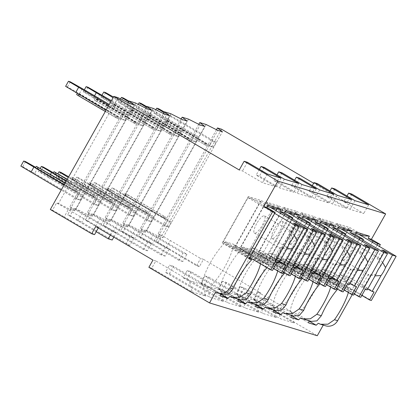<?xml version="1.0" encoding="UTF-8"?>
<svg xmlns="http://www.w3.org/2000/svg" width="417" height="417" viewBox="0 0 417 417"><rect width="100%" height="100%" fill="white"/><g stroke="black" fill="none" stroke-linecap="round" stroke-linejoin="round"><path stroke-width="0.31" stroke-dasharray="2.08 1.56" d="M221.552 129.197L158.069 242.319L199.425 266.583L203.496 259.332L260.698 292.896L256.632 300.146L317.285 335.732M323.248 325.098L323.389 324.853A10.832 10.362 -73.1 0 0 325.521 325.792M352.229 294.683L379.324 246.395M351.875 194.093L346.991 202.798L313.636 183.23M151.757 268.204L192.143 291.9L189.318 280.605L155.822 260.948L151.757 268.204L148.879 267.328M155.822 260.948L152.95 260.078M244.112 287.839L240.041 295.09L280.427 318.791L294.147 322.966L291.321 311.671L277.607 307.496L244.112 287.839L240.171 286.641L273.667 306.292L259.947 302.117L226.452 282.46L222.511 281.261L256.012 300.918L242.293 296.737L208.797 277.086L204.856 275.887L238.352 295.538L224.633 291.358L191.137 271.707L187.197 270.508L220.697 290.159L206.978 285.984L173.482 266.327L169.411 273.578L165.471 272.379L169.542 265.129L203.037 284.78L189.318 280.605M173.482 266.327L169.542 265.129M191.137 271.707L187.071 278.957L183.131 277.758L187.197 270.508M208.797 277.086L204.726 284.337L200.785 283.138L204.856 275.887M226.452 282.46L222.381 289.716L218.445 288.512L222.511 281.261M240.171 286.641L236.1 293.891L240.041 295.09M260.698 292.896L257.826 292.02L253.76 299.27L256.632 300.146M98.276 227.995L98.615 227.385L68.289 209.595L64.223 216.845L94.55 234.635M222.381 289.716L262.773 313.412L276.492 317.587L236.1 293.891M204.726 284.337L245.113 308.033L258.832 312.213L218.445 288.512M187.071 278.957L227.458 302.653L241.177 306.834L200.785 283.138M169.411 273.578L209.803 297.279L223.517 301.455L183.131 277.758M192.143 291.9L205.862 296.075L165.471 272.379M294.147 322.966L253.76 299.27M277.607 307.496L280.427 318.791M199.425 266.583L196.553 265.707L155.895 241.657L159.961 234.401L158.038 233.817L162.995 237.659L158.361 236.251L146.779 230.387L144.855 229.803L140.784 237.054L182.834 261.527L186.905 254.276L144.855 229.803M186.905 254.276L182.964 253.077L142.306 229.027L140.383 228.438L145.34 232.285L140.706 230.872L129.119 225.008L127.195 224.424L123.13 231.675L165.179 256.147L169.245 248.897L127.195 224.424M169.245 248.897L165.309 247.698L124.647 223.648L122.723 223.064L127.68 226.905L123.046 225.493L111.464 219.634L109.541 219.045L105.47 226.295L147.519 250.773L151.59 243.523L109.541 219.045M151.59 243.523L147.649 242.319L106.992 218.268L105.068 217.684L110.025 221.526L105.392 220.113L93.804 214.255L91.881 213.666L87.815 220.921L129.864 245.394L133.93 238.143L91.881 213.666M133.93 238.143L129.995 236.945L89.332 212.889L87.408 212.305L92.365 216.147L87.732 214.739L76.149 208.875L74.226 208.292L70.155 215.542L112.204 240.015M113.831 237.122L116.275 232.764L74.226 208.292M116.275 232.764L112.335 231.565L71.677 207.515L69.754 206.926L74.711 210.773L70.077 209.36L58.489 203.496L56.566 202.912L52.5 210.163L64.223 216.845M68.289 209.595L56.566 202.912M98.615 227.385L95.743 226.509M257.826 292.02L291.321 311.671M203.496 259.332L200.619 258.457L159.961 234.401M162.995 237.659L222.407 131.793M216.459 129.713L158.038 233.817M334.96 188.943L330.076 197.642L326.787 196.642L346.772 208.37L332.406 203.991L312.416 192.268L309.127 191.262L329.117 202.99L314.752 198.617L294.762 186.889L291.473 185.888L311.457 197.611L297.092 193.238L277.107 181.51L273.813 180.509L293.803 192.237L279.437 187.858L259.447 176.13L256.158 175.13L276.143 186.858L262.475 182.693L242.486 170.965L239.243 169.98M346.991 202.798L343.749 201.807L363.733 213.535L350.061 209.37L330.076 197.642M247.37 162.265L242.486 170.965M347.001 196.011L343.749 201.807M264.331 167.431L259.447 176.13M259.41 169.328L256.158 175.13M281.986 172.81L277.107 181.51M276.987 174.859L273.813 180.509M299.646 178.189L294.762 186.889M294.642 180.233L291.473 185.888M317.301 183.563L312.416 192.268M312.302 185.612L309.127 191.262M329.956 190.991L326.787 196.642M267.354 173.993L262.475 182.693M354.945 200.671L350.061 209.37M368.618 204.836L363.733 213.535M356.405 232.175L351.046 231.925L355.743 233.353M364.025 235.876L349.55 227.385L336.576 223.429L310.529 269.841L312.448 270.419A31.666 8.971 120.4 0 0 290.044 311.994L297.608 314.298A31.666 8.971 120.4 0 0 321.596 273.208L323.509 273.792L349.55 227.385M351.046 231.925L336.576 223.429M372.334 242.293L346.944 287.542L323.509 273.792M249.121 258.91L245.681 256.7L271.722 210.288M275.741 208.985L261.266 200.494L248.287 196.543L262.762 205.034L268.121 205.284M248.287 196.543L222.245 242.949L224.158 243.533A31.666 8.971 120.4 0 0 201.755 285.103L209.324 287.407A31.666 8.971 120.4 0 0 233.306 246.317L235.224 246.9L261.266 200.494M245.681 256.7L222.245 242.949M262.762 205.034L267.459 206.462M284.05 215.401L258.655 260.651L235.224 246.9M288.793 218.19L263.487 263.289L258.655 260.651M267.005 267.667A31.666 8.971 120.4 0 1 269.387 265.087L266.776 264.289L291.692 219.889M260.552 263.878A31.666 8.971 120.4 0 0 260.875 262.491L233.306 246.317M263.487 263.289L260.875 262.491M284.665 273.046A31.666 8.971 120.4 0 1 287.042 270.461L284.436 269.669L309.351 225.269M277.732 270.982A31.666 8.971 120.4 0 0 278.535 267.87L250.966 251.696L252.879 252.28L278.921 205.873L265.947 201.917L239.905 248.329L241.818 248.907A31.666 8.971 120.4 0 0 219.415 290.482L226.978 292.786A31.666 8.971 120.4 0 0 250.966 251.696M306.453 223.569L281.147 268.668L278.535 267.87M302.32 278.426A31.666 8.971 120.4 0 1 304.702 275.84L302.09 275.048L327.006 230.648M295.387 276.362A31.666 8.971 120.4 0 0 296.19 273.25L268.621 257.075L270.539 257.659L296.581 211.247L283.602 207.296L257.56 253.703L259.473 254.287A31.666 8.971 120.4 0 0 237.07 295.862L244.638 298.165A31.666 8.971 120.4 0 0 268.621 257.075M324.108 228.943L298.801 274.042L296.19 273.25M319.98 283.8A31.666 8.971 120.4 0 1 322.357 281.22L319.75 280.422L344.666 236.022M313.047 281.741A31.666 8.971 120.4 0 0 313.85 278.629L286.281 262.455L288.194 263.033L314.236 216.626L301.262 212.675L275.22 259.082L277.133 259.666A31.666 8.971 120.4 0 0 254.73 301.241L262.293 303.545A31.666 8.971 120.4 0 0 286.281 262.455M341.768 234.323L316.456 279.421L313.85 278.629M337.634 289.179A31.666 8.971 120.4 0 1 340.017 286.599L337.405 285.801L362.321 241.401M330.702 287.12A31.666 8.971 120.4 0 0 331.505 284.003L303.936 267.829L305.849 268.412L331.896 222.006L318.916 218.055L292.875 264.461L294.788 265.045A31.666 8.971 120.4 0 0 272.384 306.615L279.953 308.919A31.666 8.971 120.4 0 0 303.936 267.829M359.423 239.702L334.116 284.801L331.505 284.003M377.083 245.081L351.771 290.18L349.165 289.382L321.596 273.208M348.357 292.494A31.666 8.971 120.4 0 0 349.165 289.382M249.429 258.358L224.158 243.533M276.977 262.423L252.165 247.865L241.203 251.07L225.347 241.771L234.156 244.451L233.749 245.18L235.485 245.707L260.307 201.474L248.026 197.736L223.204 241.969L224.94 242.496L272.499 270.398M225.347 241.771L224.94 242.496M220.697 294.084L209.324 287.407M300.574 317.905L309.08 320.496A31.666 8.971 120.4 0 0 309.023 320.767M323.389 324.853L318.228 323.284M220.739 293.876A31.666 8.971 120.4 0 1 220.796 293.61L215.636 292.036M238.394 299.255A31.666 8.971 120.4 0 1 238.451 298.984L229.944 296.393M256.054 304.629A31.666 8.971 120.4 0 1 256.111 304.363L247.599 301.772M273.708 310.008A31.666 8.971 120.4 0 1 273.766 309.742L265.259 307.152M291.368 315.388A31.666 8.971 120.4 0 1 291.426 315.116L282.914 312.526M309.08 320.496L311.139 321.408M340.017 286.599L312.448 270.419M308.653 322.914L290.044 311.994M220.796 293.61L222.855 294.517M238.451 298.984L240.51 299.896M256.111 304.363L258.17 305.275M273.766 309.742L275.825 310.655M291.426 315.116L293.485 316.029M220.369 296.023L201.755 285.103M110.359 235.084L112.335 231.565M129.864 245.394L125.924 244.195L129.995 236.945M147.519 250.773L143.578 249.575L147.649 242.319M165.179 256.147L161.238 254.949L165.309 247.698M182.834 261.527L178.893 260.328L182.964 253.077M196.553 265.707L200.619 258.457M52.5 210.163L50.321 209.501M70.155 215.542L67.606 214.765L71.677 207.515M96.181 231.727L67.606 214.765M87.815 220.921L85.266 220.145L89.332 212.889M125.924 244.195L85.266 220.145M105.47 226.295L102.921 225.519L106.992 218.268M143.578 249.575L102.921 225.519M123.13 231.675L120.581 230.898L124.647 223.648M161.238 254.949L120.581 230.898M140.784 237.054L138.236 236.277L142.306 229.027M178.893 260.328L138.236 236.277M158.069 242.319L155.895 241.657M117.902 97.63L58.489 203.496M135.561 103.004L76.149 208.875M128.17 102.827L69.754 206.926M153.216 108.384L93.804 214.255M145.83 108.201L87.408 212.305M170.876 113.763L111.464 219.634M163.485 113.58L105.068 217.684M188.531 119.142L129.119 225.008M181.145 118.96L122.723 223.064M206.186 124.516L146.779 230.387M198.8 124.339L140.383 228.438M70.077 209.36L129.489 103.489M74.711 210.773L134.123 104.902M124.052 114.149L127.758 115.274L124.907 120.351L121.201 119.22L124.052 114.149L108.837 105.22M79.287 193.91L82.999 195.041L80.147 200.113L76.441 198.987L79.287 193.91L64.077 184.986M127.758 115.274L109.28 104.432M121.201 119.22L105.991 110.296M124.907 120.351L79.418 93.663L67.465 86.908L65.61 86.345M78.938 94.096L77.453 93.085L80.33 94.523L119.033 117.37L78.938 94.096L78.803 94.346M82.269 88.586L79.418 93.663M70.311 81.831L67.465 86.908M25.552 161.598L22.706 166.675L20.85 166.107M82.999 195.041L35.768 167.368M64.218 184.741L74.242 190.621L77.119 192.06L75.633 191.049L35.539 167.775M22.706 166.675L34.658 173.425L37.509 168.348M76.441 198.987L61.231 190.063M80.147 200.113L34.658 173.425M65.031 183.287L77.932 190.611L65.193 182.995M105.313 111.501L115.342 117.385L118.22 118.819L116.734 117.808L76.639 94.539M87.732 214.739L147.144 108.868M92.365 216.147L151.778 110.281M141.707 119.523L145.413 120.654L142.567 125.731L138.861 124.6L141.707 119.523L110.943 101.472M96.947 199.29L100.653 200.415L97.802 205.492L94.096 204.366L96.947 199.29L66.183 181.239M145.413 120.654L111.386 100.685M138.861 124.6L93.372 97.912L94.555 95.795M93.372 97.912L83.27 91.724L84.343 89.806M142.567 125.731L97.078 99.037L85.12 92.287L83.27 91.724M96.598 99.475L95.112 98.464L97.985 99.898L135.207 121.738L136.687 122.749L133.815 121.316L96.598 99.475L95.78 100.924L94.299 99.913L95.112 98.464M99.924 93.966L97.078 99.037M87.971 87.21L85.12 92.287M43.212 166.977L40.36 172.049L38.505 171.486L40.261 168.364M94.096 204.366L48.607 177.673L50.473 174.353M48.607 177.673L38.505 171.486M100.653 200.415L53.428 172.747M66.319 180.994L91.902 196L94.779 197.439L93.293 196.423L53.199 173.154M40.36 172.049L52.318 178.804L55.164 173.727M97.802 205.492L52.318 178.804M67.132 179.539L95.592 195.985L67.299 179.247M95.78 100.924L135.874 124.198L94.299 99.913M77.943 221.02L82.008 213.77M205.862 296.075L203.037 284.78M85.949 214.974L81.878 222.225M206.978 285.984L209.803 297.279M223.517 301.455L220.697 290.159M95.597 226.4L99.668 219.149M105.392 220.113L164.804 114.248M110.025 221.526L169.438 115.66M159.362 124.902L163.073 126.033L160.222 131.105L156.516 129.979L159.362 124.902L113.054 97.708M114.602 204.664L118.308 205.795L115.462 210.872L111.756 209.741L114.602 204.664L68.294 177.475M163.073 126.033L113.45 97.005M156.516 129.979L111.026 103.291L113.877 98.214M111.026 103.291L100.924 97.098L102.003 95.18M160.222 131.105L114.732 104.417L102.78 97.667L100.924 97.098M114.253 104.855L112.767 103.843L115.645 105.277L154.347 128.128L114.253 104.855L113.44 106.304L111.954 105.293L112.767 103.843M117.584 99.34L114.732 104.417M105.626 92.59L102.78 97.667M60.866 172.351L58.02 177.428L56.165 176.865L57.916 173.743M111.756 209.741L66.267 183.053L69.113 177.976M66.267 183.053L56.165 176.865M118.308 205.795L68.685 176.772M73.731 179.967L70.854 178.533L72.339 179.545L109.556 201.38L112.434 202.813L110.948 201.802L73.731 179.967L74.544 178.518L71.667 177.079L70.854 178.533M58.02 177.428L69.973 184.184L72.819 179.107M115.462 210.872L69.973 184.184M74.544 178.518L111.761 200.353L113.247 201.364L110.375 199.931L71.667 177.079M113.44 106.304L153.534 129.578L111.954 105.293M103.604 220.348L99.538 227.599M224.633 291.358L227.458 302.653M241.177 306.834L238.352 295.538M113.252 231.779L117.323 224.528M123.046 225.493L182.458 119.627M127.68 226.905L187.092 121.034M177.022 130.281L180.728 131.407L177.882 136.484L174.17 135.358L177.022 130.281L128.712 101.863M132.262 210.043L135.968 211.174L133.117 216.251L129.411 215.12L132.262 210.043L86.772 183.355L76.671 177.168L78.521 177.731L75.675 182.808L73.819 182.245L76.671 177.168M180.728 131.407L129.067 101.232M174.17 135.358L128.681 108.665L131.532 103.588M128.681 108.665L118.584 102.478L120.549 98.97M177.882 136.484L132.392 109.796L120.435 103.041L118.584 102.478M131.908 110.234L130.427 109.223L133.299 110.656L172.002 133.503L131.908 110.234L131.094 111.683L129.609 110.672L130.427 109.223M135.238 104.719L132.392 109.796M123.286 97.969L120.435 103.041M129.411 215.12L83.921 188.432L86.772 183.355M83.921 188.432L73.819 182.245M135.968 211.174L78.521 177.731M91.386 185.346L88.513 183.907L89.999 184.919L127.216 206.759L130.088 208.192L128.608 207.181L91.386 185.346L92.199 183.892L89.327 182.458L88.513 183.907M75.675 182.808L87.627 189.558L90.479 184.486M133.117 216.251L87.627 189.558M92.199 183.892L130.907 206.743L89.327 182.458M131.094 111.683L171.189 134.957L129.609 110.672M121.264 225.727L117.193 232.978M242.293 296.737L245.113 308.033M258.832 312.213L256.012 300.918M130.912 237.158L134.983 229.908M140.706 230.872L200.113 125.001M145.34 232.285L204.752 126.414M194.676 135.661L198.388 136.786L195.537 141.863L191.83 140.732L194.676 135.661L146.372 107.242M149.917 215.422L153.623 216.553L150.777 221.625L147.071 220.499L149.917 215.422L104.427 188.734L94.325 182.547L96.181 183.11L93.33 188.187L91.479 187.619L94.325 182.547M198.388 136.786L146.721 106.611M191.83 140.732L146.341 114.044L149.187 108.967M146.341 114.044L136.239 107.857L138.209 104.349M195.537 141.863L150.047 115.175L138.095 108.42L136.239 107.857M149.567 115.608L148.082 114.597L150.959 116.035L188.176 137.871L189.662 138.882L186.785 137.448L149.567 115.608L148.754 117.062L147.269 116.051L148.082 114.597M152.898 110.098L150.047 115.175M140.941 103.343L138.095 108.42M147.071 220.499L101.581 193.806L104.427 188.734M101.581 193.806L91.479 187.619M153.623 216.553L96.181 183.11M109.045 190.72L106.168 189.287L107.654 190.298L147.748 213.572L109.045 190.72L109.859 189.271L106.981 187.838L106.168 189.287M93.33 188.187L105.287 194.937L108.133 189.86M150.777 221.625L105.287 194.937M109.859 189.271L148.561 212.123L106.981 187.838M148.754 117.062L185.972 138.897L188.849 140.331L187.363 139.32L147.269 116.051M138.918 231.107L134.853 238.357M259.947 302.117L262.773 313.412M276.492 317.587L273.667 306.292M148.567 242.532L152.638 235.282M166.227 247.912L170.292 240.661M158.361 236.251L217.773 130.38M212.336 141.035L216.042 142.166L213.196 147.243L209.485 146.112L212.336 141.035L164.027 112.621M167.571 220.802L171.283 221.927L168.432 227.004L164.725 225.878L167.571 220.802L122.087 194.108L111.985 187.921L113.836 188.489L110.99 193.561L109.134 192.998L111.985 187.921M216.042 142.166L164.381 111.991M209.485 146.112L163.996 119.424L166.847 114.347M163.996 119.424L153.899 113.236L155.864 109.723M213.196 147.243L167.707 120.549L155.75 113.799L153.899 113.236M167.222 120.987L165.737 119.976L168.614 121.41L207.317 144.261L167.222 120.987L166.409 122.436L164.923 121.425L165.737 119.976M170.553 115.478L167.707 120.549M158.601 108.722L155.75 113.799M164.725 225.878L119.236 199.185L122.087 194.108M119.236 199.185L109.134 192.998M171.283 221.927L113.836 188.489M126.7 196.099L123.828 194.666L125.308 195.677L165.403 218.951L126.7 196.099L127.513 194.65L124.641 193.217L123.828 194.666M110.99 193.561L122.942 200.316L125.793 195.239M168.432 227.004L122.942 200.316M127.513 194.65L166.216 217.497L124.641 193.217M166.409 122.436L206.504 145.71L164.923 121.425M156.578 236.486L152.507 243.737M269.387 265.087L241.818 248.907M238.024 301.402L219.415 290.482M239.905 248.329L266.776 264.289M263.335 262.074L289.382 215.667M265.947 201.917L280.422 210.413L285.775 210.663M280.422 210.413L285.113 211.841M293.396 214.364L278.921 205.873M301.705 220.781L276.315 266.03L252.879 252.28M281.147 268.668L276.315 266.03M238.352 299.458L226.978 292.786M294.631 267.803L269.82 253.244L258.858 256.45L243.007 247.151L251.811 249.83L251.404 250.554L253.14 251.086L277.967 206.853L265.681 203.11L240.859 247.344L242.6 247.875L290.154 275.778M243.007 247.151L242.6 247.875M240.859 247.344L283.685 272.468M251.404 250.554L291.207 273.906M253.14 251.086L300.699 278.989M297.071 267.49L293.302 265.452L290.983 264.743L296.565 268.392M305.473 252.52C302.737 253.473 300.146 253.567 297.696 252.785A9.998 2.836 120.4 0 0 298.233 253.854A9.998 2.836 120.4 0 0 300.011 253.494L293.302 265.452M300.011 253.494L304.441 254.354M311.999 240.89L308.888 237.674A9.998 2.836 120.4 0 0 308.351 236.606A9.998 2.836 120.4 0 0 306.573 236.965C308.345 238.946 309.477 241.464 309.961 244.524M313.318 229.783L308.888 237.674M303.435 270.482L278.624 255.923L267.662 259.134L251.811 249.83M269.82 253.244L278.624 255.923M258.858 256.45L267.662 259.134M297.696 252.785L290.983 264.743M311.332 228.49L306.573 236.965M274.323 229.016A9.998 2.836 120.4 0 0 272.04 238.488A9.998 2.836 120.4 0 0 279.88 230.71A9.998 2.836 120.4 0 0 282.163 221.239A9.998 2.836 120.4 0 0 274.323 229.016M265.681 203.11L292.333 218.748M277.967 206.853L287.923 212.696M287.042 270.461L259.473 254.287M255.678 306.782L237.07 295.862M257.56 253.703L284.436 269.669M280.995 267.453L307.037 221.046M283.602 207.296L298.077 215.787L303.435 216.037M298.077 215.787L302.773 217.221M311.056 219.743L296.581 211.247M319.359 226.16L293.969 271.404L270.539 257.659M298.801 274.042L293.969 271.404M256.012 304.837L244.638 298.165M312.291 273.177L287.475 258.618L276.518 261.829L260.661 252.525L269.471 255.209L269.064 255.934L270.8 256.465L295.622 212.232L283.341 208.49L258.519 252.723L260.255 253.255L307.814 281.157M260.661 252.525L260.255 253.255M258.519 252.723L301.34 277.847M269.064 255.934L308.861 279.286M270.8 256.465L318.359 284.368M314.726 272.869L310.957 270.831L308.643 270.122L314.22 273.766M323.128 257.899C320.392 258.853 317.801 258.941 315.351 258.165A9.998 2.836 120.4 0 0 315.888 259.233A9.998 2.836 120.4 0 0 317.671 258.868L310.957 270.831M317.671 258.868L322.096 259.734M329.654 246.27L326.547 243.048A9.998 2.836 120.4 0 0 326.011 241.985A9.998 2.836 120.4 0 0 324.228 242.345C326.005 244.326 327.131 246.843 327.616 249.898M330.973 235.162L326.547 243.048M321.095 275.861L296.284 261.303L285.322 264.508L269.471 255.209M287.475 258.618L296.284 261.303M276.518 261.829L285.322 264.508M315.351 258.165L308.643 270.122M328.987 233.864L324.228 242.345M291.978 234.396A9.998 2.836 120.4 0 0 289.7 243.867A9.998 2.836 120.4 0 0 297.54 236.09A9.998 2.836 120.4 0 0 299.818 226.619A9.998 2.836 120.4 0 0 291.978 234.396M283.341 208.49L309.993 224.127M295.622 212.232L305.583 218.075M304.702 275.84L277.133 259.666M273.338 312.156L254.73 301.241M275.22 259.082L302.09 275.048M298.65 272.833L324.692 226.426M301.262 212.675L315.737 221.166L321.09 221.417M315.737 221.166L320.428 222.595M328.711 225.117L314.236 216.626M337.019 231.539L311.629 276.784L288.194 263.033M316.456 279.421L311.629 276.784M273.667 310.217L262.293 303.545M329.946 278.556L305.135 263.997L294.173 267.208L278.321 257.904L287.125 260.589L286.719 261.313L288.455 261.84L313.276 217.606L300.996 213.869L276.174 258.102L277.915 258.629L325.469 286.531M278.321 257.904L277.915 258.629M276.174 258.102L318.995 283.226M286.719 261.313L326.521 284.665M288.455 261.84L336.013 289.742M332.385 278.248L328.617 276.205L326.297 275.501L331.88 279.145M340.783 263.278C338.051 264.232 335.461 264.321 333.011 263.544A9.998 2.836 120.4 0 0 333.548 264.607A9.998 2.836 120.4 0 0 335.325 264.248L328.617 276.205M335.325 264.248L339.756 265.113M347.314 251.644L344.202 248.428A9.998 2.836 120.4 0 0 343.665 247.359A9.998 2.836 120.4 0 0 341.888 247.724C343.66 249.705 344.791 252.222 345.271 255.277M348.628 240.541L344.202 248.428M338.75 281.24L313.938 266.682L302.977 269.888L287.125 260.589M305.135 263.997L313.938 266.682M294.173 267.208L302.977 269.888M333.011 263.544L326.297 275.501M346.647 239.243L341.888 247.724M309.633 239.77A9.998 2.836 120.4 0 0 307.355 249.241A9.998 2.836 120.4 0 0 315.195 241.464A9.998 2.836 120.4 0 0 317.478 231.993A9.998 2.836 120.4 0 0 309.633 239.77M300.996 213.869L327.647 229.506M313.276 217.606L323.238 223.455M322.357 281.22L294.788 265.045M290.993 317.535L272.384 306.615M292.875 264.461L319.75 280.422M316.31 278.212L342.352 231.8M318.916 218.055L333.392 226.546L338.75 226.796M333.392 226.546L338.088 227.974M346.365 230.497L331.896 222.006M354.674 236.913L329.284 282.163L305.849 268.412M334.116 284.801L329.284 282.163M291.327 315.596L279.953 308.919M347.606 283.935L322.789 269.377L311.827 272.582L295.976 263.283L304.78 265.963L304.374 266.692L306.114 267.219L330.936 222.986L318.656 219.248L293.834 263.476L295.57 264.008L343.128 291.91M295.976 263.283L295.57 264.008M293.834 263.476L336.655 288.606M304.374 266.692L344.176 290.044M306.114 267.219L353.668 295.121M350.04 283.628L346.272 281.584L343.957 280.881L349.535 284.524M358.443 268.652C355.706 269.611 353.116 269.7 350.666 268.918A9.998 2.836 120.4 0 0 351.203 269.987A9.998 2.836 120.4 0 0 352.985 269.627L346.272 281.584M352.985 269.627L357.411 270.492M364.969 257.023L361.862 253.807A9.998 2.836 120.4 0 0 361.325 252.738A9.998 2.836 120.4 0 0 359.543 253.098C361.32 255.079 362.446 257.597 362.931 260.656M366.288 245.921L361.862 253.807M356.41 286.615L331.598 272.056L320.637 275.267L304.78 265.963M322.789 269.377L331.598 272.056M311.827 272.582L320.637 275.267M350.666 268.918L343.957 280.881M364.302 244.623L359.543 253.098M327.293 245.149A9.998 2.836 120.4 0 0 325.015 254.62A9.998 2.836 120.4 0 0 332.855 246.843A9.998 2.836 120.4 0 0 335.132 237.372A9.998 2.836 120.4 0 0 327.293 245.149M318.656 219.248L345.307 234.88M330.936 222.986L340.897 228.829M308.981 320.97L297.608 314.298M365.261 289.315L340.449 274.756L329.487 277.962L313.636 268.663L322.44 271.342L322.033 272.066L323.769 272.598L348.591 228.365L336.31 224.622L311.489 268.856L313.23 269.387L360.783 297.29M313.636 268.663L313.23 269.387M351.771 290.18L346.944 287.542M310.529 269.841L337.405 285.801M333.965 283.586L360.007 237.179M311.489 268.856L354.309 293.98M322.033 272.066L361.831 295.418M323.769 272.598L371.328 300.501M367.695 289.002L363.932 286.964L361.612 286.255L367.195 289.904M376.098 274.032C373.366 274.985 370.77 275.079 368.32 274.297A9.998 2.836 120.4 0 0 368.863 275.366A9.998 2.836 120.4 0 0 370.64 275.006L363.932 286.964M370.64 275.006L375.071 275.866M382.624 262.402L379.517 259.186A9.998 2.836 120.4 0 0 378.98 258.118A9.998 2.836 120.4 0 0 377.203 258.477C378.975 260.458 380.106 262.976 380.585 266.036M383.942 251.295L379.517 259.186M374.065 291.994L349.253 277.435L338.291 280.646L322.44 271.342M340.449 274.756L349.253 277.435M329.487 277.962L338.291 280.646M368.32 274.297L361.612 286.255M381.956 250.002L377.203 258.477M344.948 250.528A9.998 2.836 120.4 0 0 342.67 260A9.998 2.836 120.4 0 0 350.509 252.222A9.998 2.836 120.4 0 0 352.792 242.751A9.998 2.836 120.4 0 0 344.948 250.528M336.31 224.622L362.962 240.26M348.591 228.365L358.552 234.208M223.204 241.969L249.856 257.602M233.749 245.18L273.547 268.532M235.485 245.707L283.044 273.609M279.411 262.116L275.642 260.072L273.328 259.369L278.91 263.012M287.813 247.14C285.077 248.099 282.486 248.188 280.036 247.406A9.998 2.836 120.4 0 0 280.573 248.475A9.998 2.836 120.4 0 0 282.356 248.115L275.642 260.072M282.356 248.115L286.781 248.98M294.339 235.511L291.233 232.295A9.998 2.836 120.4 0 0 290.696 231.227A9.998 2.836 120.4 0 0 288.913 231.586C290.691 233.567 291.822 236.085 292.301 239.144M295.658 224.409L291.233 232.295M285.781 265.103L260.969 250.544L250.007 253.755L234.156 244.451M252.165 247.865L260.969 250.544M241.203 251.07L250.007 253.755M280.036 247.406L273.328 259.369M293.672 223.111L288.913 231.586M256.663 223.637A9.998 2.836 120.4 0 0 254.386 233.108A9.998 2.836 120.4 0 0 262.225 225.331A9.998 2.836 120.4 0 0 264.503 215.86A9.998 2.836 120.4 0 0 256.663 223.637M248.026 197.736L274.678 213.368M260.307 201.474L270.268 207.317M281.027 178.158L276.143 186.858M284.316 179.159L279.437 187.858M298.687 183.532L293.803 192.237M301.976 184.538L297.092 193.238M316.341 188.911L311.457 197.611M319.631 189.912L314.752 198.617M334.001 194.291L329.117 202.99M337.29 195.292L332.406 203.991M351.656 199.67L346.772 208.37M39.229 167.759L38.416 169.208M76.447 189.594L75.633 191.049M75.06 189.172L74.242 190.621M79.517 95.973L80.33 94.523M115.342 117.385L116.155 115.936M116.734 117.808L117.547 116.359M56.889 173.138L56.071 174.587M94.106 194.974L93.293 196.423M92.715 194.551L91.902 196M97.171 101.352L97.985 99.898M133.002 122.765L133.815 121.316M134.389 123.187L135.207 121.738M73.152 178.09L72.339 179.545M111.761 200.353L110.948 201.802M110.375 199.931L109.556 201.38M114.831 106.726L115.645 105.277M150.657 128.144L151.47 126.69M152.049 128.566L152.862 127.117M90.812 183.47L89.999 184.919M129.421 205.732L128.608 207.181M128.029 205.305L127.216 206.759M132.486 112.105L133.299 110.656M168.317 133.518L169.13 132.069M169.703 133.946L170.517 132.491M108.467 188.849L107.654 190.298M147.076 211.106L146.263 212.561M145.684 210.684L144.871 212.133M150.141 117.485L150.959 116.035M185.972 138.897L186.785 137.448M187.363 139.32L188.176 137.871M126.127 194.228L125.308 195.677M164.736 216.486L163.917 217.935M163.344 216.063L162.531 217.512M167.801 122.864L168.614 121.41M203.626 144.277L204.445 142.828M205.018 144.699L205.831 143.25M77.932 190.611L77.119 192.06M77.254 93.439L77.453 93.085M118.22 118.819L119.033 117.37M95.592 195.985L94.779 197.439M135.874 124.198L136.687 122.749M113.247 201.364L112.434 202.813M153.534 129.578L154.347 128.128M130.907 206.743L130.088 208.192M171.189 134.957L172.002 133.503M148.561 212.123L147.748 213.572M188.849 140.331L189.662 138.882M166.216 217.497L165.403 218.951M206.504 145.71L207.317 144.261M272.04 238.488L298.233 253.854M282.163 221.239L308.351 236.606M289.7 243.867L315.888 259.233M299.818 226.619L326.011 241.985M307.355 249.241L333.548 264.607M317.478 231.993L343.665 247.359M325.015 254.62L351.203 269.987M335.132 237.372L361.325 252.738M342.67 260L368.863 275.366M352.792 242.751L378.98 258.118M254.386 233.108L280.573 248.475M264.503 215.86L290.696 231.227"/><path stroke-width="0.63" d="M379.324 246.395L380.367 244.544L371.406 239.29L385.647 213.911L351.875 194.093L348.628 193.107L368.618 204.836L354.945 200.671L334.96 188.943L331.666 187.942L351.656 199.67L337.29 195.292L317.301 183.563L314.011 182.563L334.001 194.291L319.631 189.912L299.646 178.189L296.357 177.183L316.341 188.911L301.976 184.538L281.986 172.81L278.697 171.809L298.687 183.532L284.316 179.159L264.331 167.431L261.042 166.43L281.027 178.158L267.354 173.993L247.37 162.265L244.122 161.275L239.243 169.98L113.799 96.379L50.321 209.501L91.677 233.765L95.743 226.509L152.95 260.078L148.879 267.328L209.532 302.914L317.285 335.732L323.248 325.098M337.64 320.683L334.47 319.719L327.991 324.202L320.438 324.244L325.521 325.792A10.832 10.362 -73.1 0 0 337.64 320.683L352.229 294.683M313.636 183.23L221.552 129.197L217.45 127.951L222.407 131.793L217.773 130.38L206.186 124.516L199.795 122.572L204.752 126.414L200.113 125.001L188.531 119.142L182.135 117.193L187.092 121.034L182.458 119.627L170.876 113.763L164.48 111.813L169.438 115.66L164.804 114.248L153.216 108.384L146.82 106.439L151.778 110.281L147.144 108.868L135.561 103.004L129.166 101.06L134.123 104.902L129.489 103.489L117.902 97.63L113.799 96.379M91.677 233.765L94.55 234.635L98.276 227.995M217.45 127.951L216.459 129.713M348.628 193.107L347.001 196.011M261.042 166.43L259.41 169.328M278.697 171.809L276.987 174.859M296.357 177.183L294.642 180.233M314.011 182.563L312.302 185.612M331.666 187.942L329.956 190.991M385.647 213.911L277.899 181.093L244.122 161.275M362.321 241.401L363.447 239.394L355.185 234.349L356.405 232.175L369.379 236.126L368.159 238.3L371.406 239.29M355.185 234.349L350.504 232.926L351.724 230.747L346.365 230.497L338.088 227.974M344.666 236.022L345.792 234.015L337.525 228.969L338.75 226.796L351.724 230.747M337.525 228.969L332.844 227.546L334.069 225.368L328.711 225.117L320.428 222.595M327.006 230.648L328.132 228.636L319.87 223.595L321.09 221.417L334.069 225.368M319.87 223.595L315.189 222.167L316.409 219.994L311.056 219.743L302.773 217.221M309.351 225.269L310.477 223.262L302.21 218.216L303.435 216.037L316.409 219.994M302.21 218.216L297.529 216.788L298.754 214.614L293.396 214.364L285.113 211.841M291.692 219.889L292.823 217.882L284.556 212.837L285.775 210.663L298.754 214.614M284.556 212.837L279.875 211.414L281.094 209.235L275.741 208.985L267.459 206.462M222.855 294.517L228.625 293.985L233.056 288.83A31.666 8.971 120.4 0 1 251.727 259.708L249.121 258.91L275.163 212.503L266.901 207.458L268.121 205.284L281.094 209.235M266.901 207.458L263.653 206.472L277.899 181.093M355.743 233.353L364.025 235.876L369.379 236.126M372.334 242.293L372.986 241.13L368.159 238.3M275.163 212.503L272.614 211.727L263.653 206.472M292.823 217.882L289.528 216.882L288.793 218.19M279.875 211.414L289.528 216.882M310.477 223.262L307.188 222.256L306.453 223.569M297.529 216.788L307.188 222.256M328.132 228.636L324.843 227.635L324.108 228.943M315.189 222.167L324.843 227.635M345.792 234.015L342.503 233.014L341.768 234.323M332.844 227.546L342.503 233.014M363.447 239.394L360.158 238.394L359.423 239.702M350.504 232.926L360.158 238.394M372.986 241.13L377.818 243.768L377.083 245.081M380.367 244.544L377.818 243.768M284.702 214.244L284.05 215.401M209.532 302.914L215.636 292.036A10.832 10.362 -73.1 0 0 217.773 292.974A10.832 10.362 -73.1 0 0 229.887 287.866L272.614 211.727M267.005 267.667A31.666 8.971 120.4 0 0 250.711 294.209L246.181 292.828A31.666 8.971 120.4 0 0 260.552 263.878M284.665 273.046A31.666 8.971 120.4 0 0 268.371 299.588L263.841 298.207A31.666 8.971 120.4 0 0 277.732 270.982M302.32 278.426A31.666 8.971 120.4 0 0 286.026 304.968L281.496 303.586A31.666 8.971 120.4 0 0 295.387 276.362M319.98 283.8A31.666 8.971 120.4 0 0 303.685 310.342L299.156 308.966A31.666 8.971 120.4 0 0 313.047 281.741M337.634 289.179A31.666 8.971 120.4 0 0 321.34 315.721L316.811 314.34A31.666 8.971 120.4 0 0 330.702 287.12M334.47 319.719A31.666 8.971 120.4 0 0 348.357 292.494M251.727 259.708L249.429 258.358M220.739 293.876A31.666 8.971 120.4 0 0 220.369 296.023L227.932 298.327A31.666 8.971 120.4 0 0 229.944 296.393L232.154 297.352L239.707 297.311L246.181 292.828M227.932 298.327L220.697 294.084M309.023 320.767A31.666 8.971 120.4 0 0 308.653 322.914L316.216 325.218A31.666 8.971 120.4 0 0 318.228 323.284L320.438 324.244M238.394 299.255A31.666 8.971 120.4 0 0 238.024 301.402L245.587 303.706A31.666 8.971 120.4 0 0 247.599 301.772L249.809 302.732L257.367 302.69L263.841 298.207M256.054 304.629A31.666 8.971 120.4 0 0 255.678 306.782L263.247 309.086A31.666 8.971 120.4 0 0 265.259 307.152L267.469 308.106L275.022 308.064L281.496 303.586M273.708 310.008A31.666 8.971 120.4 0 0 273.338 312.156L280.902 314.46A31.666 8.971 120.4 0 0 282.914 312.526L285.124 313.485L292.677 313.443L299.156 308.966M291.368 315.388A31.666 8.971 120.4 0 0 290.993 317.535L298.562 319.839A31.666 8.971 120.4 0 0 300.574 317.905L302.784 318.864L310.337 318.823L316.811 314.34M302.784 318.864L311.139 321.408L316.91 320.876L321.34 315.721M232.154 297.352L240.51 299.896L246.28 299.364L250.711 294.209M249.809 302.732L258.17 305.275L263.94 304.744L268.371 299.588M267.469 308.106L275.825 310.655L281.595 310.118L286.026 304.968M285.124 313.485L293.479 316.034L299.25 315.497L303.685 310.342M96.181 231.727L108.269 238.816L112.204 240.015L113.831 237.122M108.269 238.816L110.359 235.084M129.166 101.06L128.17 102.827M146.82 106.439L145.83 108.201M164.48 111.813L163.485 113.58M182.135 117.193L181.145 118.96M199.795 122.572L198.8 124.339M105.991 110.296L65.61 86.345L68.461 81.268L108.837 105.22M68.461 81.268L70.311 81.831L82.269 88.586L109.28 104.432M75.712 92.532L78.563 87.455M61.231 190.063L20.85 166.107L23.696 161.035L25.552 161.598L35.768 167.368M23.696 161.035L64.077 184.986M30.952 172.294L33.798 167.222M65.031 183.287L36.357 166.326L35.539 167.775L64.218 184.741M36.357 166.326L65.193 182.995M77.254 93.439L76.639 94.539L78.125 95.55L78.803 94.346M105.313 111.501L78.125 95.55M84.343 89.806L86.116 86.647L110.943 101.472M86.116 86.647L87.971 87.21L111.386 100.685M94.555 95.795L96.218 92.835M40.261 168.364L41.356 166.409L43.212 166.977L53.428 172.747M41.356 166.409L66.183 181.239M50.473 174.353L51.458 172.596M67.132 179.539L54.012 171.705L53.199 173.154L66.319 180.994M54.012 171.705L67.299 179.247M102.003 95.18L103.776 92.027L113.054 97.708M103.776 92.027L105.626 92.59L113.45 97.005M57.916 173.743L59.011 171.788L60.866 172.351L68.685 176.772M59.011 171.788L68.294 177.475M120.549 98.97L121.43 97.401L128.712 101.863M121.43 97.401L123.286 97.969L129.067 101.232M138.209 104.349L139.09 102.78L146.372 107.242M139.09 102.78L140.941 103.343L146.721 106.611M155.864 109.723L156.745 108.159L164.027 112.621M156.745 108.159L158.601 108.722L164.381 111.991M302.356 219.618L301.705 220.781M245.587 303.706L238.352 299.458M283.685 272.468L288.418 275.246L290.154 275.778L294.631 267.803L296.565 268.392L305.473 252.52A9.998 2.836 120.4 0 1 307.402 248.428A9.998 2.836 120.4 0 1 309.961 244.524L316.91 232.133L313.24 231.013L288.418 275.246M291.207 273.906L298.963 278.457L300.699 278.989L325.521 234.755L321.851 233.64L313.647 229.194L313.318 229.783M298.963 278.457L303.435 270.482L301.507 269.893L310.41 254.026A9.998 2.836 120.4 0 0 312.964 250.122A9.998 2.836 120.4 0 0 314.898 246.025L321.851 233.64M301.507 269.893L297.071 267.49M304.441 254.354L310.41 254.026M314.898 246.025L311.999 240.89M313.647 229.194L311.332 228.49L316.91 232.133M292.333 218.748L313.24 231.013M287.923 212.696L325.521 234.755M320.011 224.998L319.359 226.16M263.247 309.086L256.012 304.837M301.34 277.847L306.073 280.625L307.814 281.157L312.291 273.177L314.22 273.766L323.128 257.899A9.998 2.836 120.4 0 1 325.062 253.802A9.998 2.836 120.4 0 1 327.616 249.898L334.57 237.513L330.9 236.392L306.073 280.625M308.861 279.286L316.618 283.836L318.359 284.368L343.181 240.135L339.506 239.014L331.307 234.573L330.973 235.162M316.618 283.836L321.095 275.861L319.161 275.272L328.07 259.4A9.998 2.836 120.4 0 0 330.624 255.496A9.998 2.836 120.4 0 0 332.558 251.404L339.506 239.014M319.161 275.272L314.726 272.869M322.096 259.734L328.07 259.4M332.558 251.404L329.654 246.27M331.307 234.573L328.987 233.864L334.57 237.513M309.993 224.127L330.9 236.392M305.583 218.075L343.181 240.135M337.671 230.377L337.019 231.539M280.902 314.46L273.667 310.217M318.995 283.226L323.733 286.005L325.469 286.531L329.946 278.556L331.88 279.145L340.783 263.278A9.998 2.836 120.4 0 1 342.717 259.181A9.998 2.836 120.4 0 1 345.271 255.277L352.224 242.887L348.555 241.771L323.733 286.005M326.521 284.665L334.278 289.216L336.013 289.742L360.835 245.514L357.166 244.393L348.961 239.952L348.628 240.541M334.278 289.216L338.75 281.24L336.816 280.651L345.724 264.779A9.998 2.836 120.4 0 0 348.278 260.875A9.998 2.836 120.4 0 0 350.212 256.783L357.166 244.393M336.816 280.651L332.385 278.248M339.756 265.113L345.724 264.779M350.212 256.783L347.314 251.644M348.961 239.952L346.647 239.243L352.224 242.887M327.647 229.506L348.555 241.771M323.238 223.455L360.835 245.514M355.326 235.756L354.674 236.913M298.562 319.839L291.327 315.596M336.655 288.606L341.387 291.384L343.128 291.91L347.606 283.935L349.535 284.524L358.443 268.652A9.998 2.836 120.4 0 1 360.377 264.56A9.998 2.836 120.4 0 1 362.931 260.656L369.884 248.266L366.209 247.151L341.387 291.384M344.176 290.044L351.932 294.595L353.668 295.121L378.495 250.888L374.82 249.773L366.621 245.326L366.288 245.921M351.932 294.595L356.41 286.615L354.476 286.026L363.379 270.159A9.998 2.836 120.4 0 0 365.938 266.255A9.998 2.836 120.4 0 0 367.867 262.163L374.82 249.773M354.476 286.026L350.04 283.628M357.411 270.492L363.379 270.159M367.867 262.163L364.969 257.023M366.621 245.326L364.302 244.623L369.884 248.266M345.307 234.88L366.209 247.151M340.897 228.829L378.495 250.888M316.216 325.218L308.981 320.97M354.309 293.98L359.047 296.758L360.783 297.29L365.261 289.315L367.195 289.904L376.098 274.032A9.998 2.836 120.4 0 1 378.031 269.94A9.998 2.836 120.4 0 1 380.585 266.036L387.539 253.645L383.869 252.525L359.047 296.758M361.831 295.418L369.592 299.969L371.328 300.501L396.15 256.267L392.48 255.147L384.276 250.706L383.942 251.295M369.592 299.969L374.065 291.994L372.131 291.405L381.039 275.538A9.998 2.836 120.4 0 0 383.593 271.634A9.998 2.836 120.4 0 0 385.527 267.537L392.48 255.147M372.131 291.405L367.695 289.002M375.071 275.866L381.039 275.538M385.527 267.537L382.624 262.402M384.276 250.706L381.956 250.002L387.539 253.645M362.962 240.26L383.869 252.525M358.552 234.208L396.15 256.267M249.856 257.602L270.763 269.872L272.499 270.398L276.977 262.423L278.91 263.012L287.813 247.14A9.998 2.836 120.4 0 1 289.747 243.048A9.998 2.836 120.4 0 1 292.301 239.144L299.255 226.754L295.585 225.639L270.763 269.872M273.547 268.532L281.303 273.083L283.044 273.609L307.866 229.376L304.191 228.261L295.992 223.814L295.658 224.409M281.303 273.083L285.781 265.103L283.847 264.514L292.755 248.647A9.998 2.836 120.4 0 0 295.309 244.743A9.998 2.836 120.4 0 0 297.243 240.651L304.191 228.261M283.847 264.514L279.411 262.116M286.781 248.98L292.755 248.647M297.243 240.651L294.339 235.511M295.992 223.814L293.672 223.111L299.255 226.754M274.678 213.368L295.585 225.639M270.268 207.317L307.866 229.376M233.056 288.83L229.887 287.866M37.838 167.337L37.024 168.786M55.497 172.716L54.684 174.165M222.855 294.522L217.773 292.974"/></g></svg>
